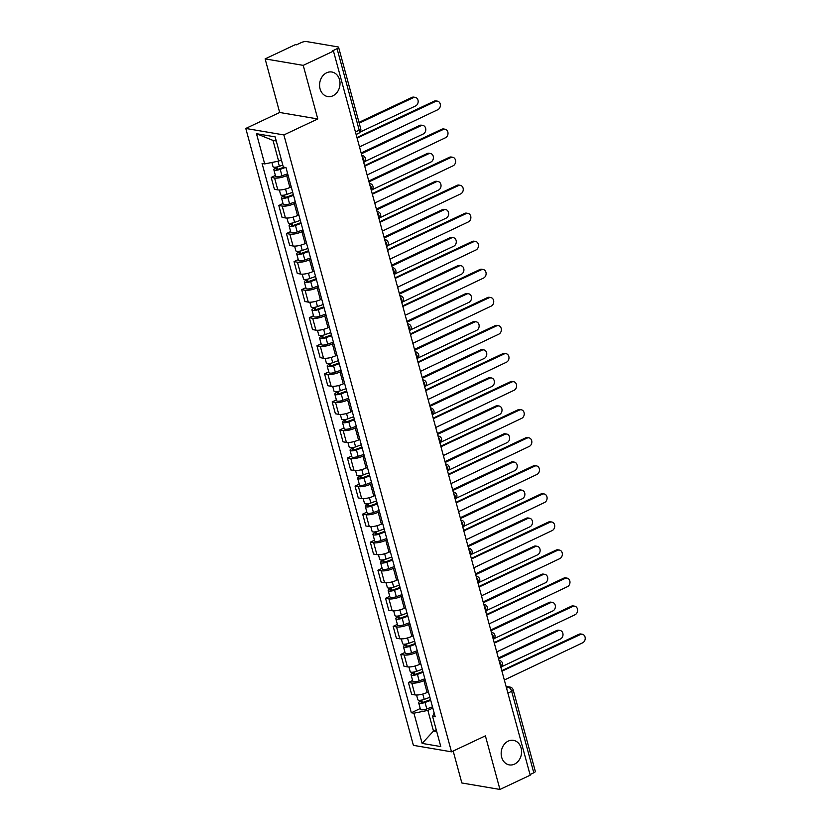 <?xml version="1.0" encoding="UTF-8"?>
<svg xmlns="http://www.w3.org/2000/svg" width="831" height="831" viewBox="0 0 831 831"><rect width="100%" height="100%" fill="white"/><g stroke="black" fill="none" stroke-linecap="round" stroke-linejoin="round"><path stroke-width="1.25" d="M508.25 741.107A12.444 10.149 -80.4 0 1 513.465 740.348A12.444 10.149 -80.4 0 1 521.577 751.131A12.444 10.149 -80.4 0 1 514.503 764.136A12.444 10.149 -80.4 0 1 509.289 764.894A12.444 10.149 -80.4 0 1 501.176 754.112A12.444 10.149 -80.4 0 1 508.25 741.107M326.666 72.775A12.444 10.149 -80.4 0 1 331.881 72.017A12.444 10.149 -80.4 0 1 340.004 82.799A12.444 10.149 -80.4 0 1 332.919 95.804A12.444 10.149 -80.4 0 1 327.705 96.562A12.444 10.149 -80.4 0 1 319.592 85.78A12.444 10.149 -80.4 0 1 326.666 72.775M453.175 751.037L461.849 782.979L499.95 789.45L530.199 775.198L333.47 51.117L303.222 65.369L265.12 58.887L279.683 112.486L245.789 128.452L413.391 745.345L451.493 751.826L283.89 134.934L317.785 118.958L303.222 65.369M265.12 58.887L295.369 44.635L296.48 44.822L301.196 42.61A3.885 1.111 -15.2 0 1 306.452 41.55L337.895 46.889A3.885 1.111 -15.2 0 1 338.601 47.305L360.737 128.774A3.885 1.111 164.8 0 1 359.21 130.176L337.074 48.707A3.885 1.111 -15.2 0 0 338.601 47.305M499.95 789.45L485.387 735.851L451.493 751.826M507.897 693.096L511.667 691.319A3.885 1.111 164.8 0 0 513.194 689.917L535.33 771.397A3.885 1.111 164.8 0 1 533.803 772.788L511.667 691.319A3.885 1.963 -115.2 0 0 508.468 687.341L506.224 686.957M530.033 774.565L533.803 772.788M337.074 48.707L332.358 50.92L333.47 51.117M287.983 174.977L286.685 175.59A8.944 2.555 164.8 0 1 274.583 178.021L271.186 177.439L274.417 189.312L277.803 189.884A8.944 2.555 -15.2 0 0 289.905 187.463L291.214 186.85M275.393 175.455L271.186 177.439M295.607 203.034L294.299 203.647A8.944 2.555 164.8 0 1 282.197 206.078L278.811 205.496L282.041 217.369L285.428 217.94A8.944 2.555 -15.2 0 0 297.529 215.52L298.838 214.907M283.018 203.512L278.811 205.496M303.232 231.091L301.923 231.704A8.944 2.555 164.8 0 1 289.822 234.134L286.435 233.553L289.666 245.425L293.052 245.997A8.944 2.555 -15.2 0 0 305.154 243.576L306.452 242.964M290.642 231.569L286.435 233.553M310.856 259.147L309.548 259.76A8.944 2.555 164.8 0 1 297.446 262.191L294.06 261.609L297.28 273.482L300.677 274.053A8.944 2.555 -15.2 0 0 312.778 271.633L314.076 271.02M298.267 259.625L294.06 261.609M318.481 287.204L317.172 287.817A8.944 2.555 164.8 0 1 305.07 290.248L301.684 289.666L304.904 301.539L308.291 302.11A8.944 2.555 -15.2 0 0 320.402 299.69L321.701 299.077M305.891 287.682L301.684 289.666M326.095 315.261L324.796 315.873A8.944 2.555 164.8 0 1 312.695 318.304L309.309 317.722L312.529 329.595L315.915 330.167A8.944 2.555 -15.2 0 0 328.016 327.746L329.325 327.134M313.516 315.738L309.309 317.722M333.719 343.317L332.421 343.93A8.944 2.555 164.8 0 1 320.319 346.361L316.933 345.779L320.153 357.652L323.539 358.234A8.944 2.555 -15.2 0 0 335.641 355.803L336.95 355.19M321.14 343.805L316.933 345.779M341.344 371.374L340.045 371.987A8.944 2.555 164.8 0 1 327.944 374.417L324.547 373.836L327.778 385.709L331.164 386.29A8.944 2.555 -15.2 0 0 343.265 383.86L344.574 383.247M328.754 371.862L324.547 373.836M348.968 399.431L347.659 400.043A8.944 2.555 164.8 0 1 335.558 402.474L332.171 401.892L335.402 413.765L338.788 414.347A8.944 2.555 -15.2 0 0 350.89 411.916L352.199 411.303M336.378 399.919L332.171 401.892M356.592 427.487L355.284 428.1A8.944 2.555 164.8 0 1 343.182 430.531L339.796 429.949L343.026 441.822L346.413 442.404A8.944 2.555 -15.2 0 0 358.514 439.973L359.813 439.36M344.003 427.975L339.796 429.949M364.217 455.544L362.908 456.157A8.944 2.555 164.8 0 1 350.807 458.587L347.42 458.006L350.64 469.879L354.037 470.46A8.944 2.555 -15.2 0 0 366.139 468.03L367.437 467.417M351.627 456.032L347.42 458.006M371.841 483.6L370.533 484.213A8.944 2.555 164.8 0 1 358.431 486.644L355.045 486.073L358.265 497.935L361.651 498.517A8.944 2.555 -15.2 0 0 373.763 496.086L375.061 495.473M359.252 484.089L355.045 486.073M379.455 511.657L378.157 512.27A8.944 2.555 164.8 0 1 366.055 514.701L362.669 514.129L365.889 525.992L369.276 526.574A8.944 2.555 -15.2 0 0 381.377 524.143L382.686 523.53M366.876 512.145L362.669 514.129M387.08 539.714L385.781 540.337A8.944 2.555 164.8 0 1 373.68 542.757L370.294 542.186L373.514 554.048L376.9 554.63A8.944 2.555 -15.2 0 0 389.001 552.2L390.31 551.587M374.501 540.202L370.294 542.186M394.704 567.77L393.406 568.394A8.944 2.555 164.8 0 1 381.304 570.814L377.908 570.243L381.138 582.105L384.524 582.687A8.944 2.555 -15.2 0 0 396.626 580.256L397.935 579.643M382.115 568.259L377.908 570.243M402.329 595.827L401.02 596.45A8.944 2.555 164.8 0 1 388.918 598.871L385.532 598.299L388.763 610.162L392.149 610.743A8.944 2.555 -15.2 0 0 404.25 608.313L405.559 607.7M389.739 596.315L385.532 598.299M409.953 623.884L408.644 624.507A8.944 2.555 164.8 0 1 396.543 626.927L393.156 626.356L396.387 638.218L399.773 638.8A8.944 2.555 -15.2 0 0 411.875 636.369L413.173 635.757M397.363 624.372L393.156 626.356M417.578 651.94L416.269 652.564A8.944 2.555 164.8 0 1 404.167 654.984L400.781 654.413L404.001 666.275L407.398 666.857A8.944 2.555 -15.2 0 0 419.499 664.426L420.798 663.813M404.988 652.428L400.781 654.413M425.202 680.007L423.893 680.62A8.944 2.555 164.8 0 1 411.792 683.04L408.405 682.469L411.625 694.342L415.012 694.913A8.944 2.555 -15.2 0 0 427.113 692.483L428.422 691.87M412.612 680.485L408.405 682.469M276.266 140.99L273.015 140.439L278.634 161.121L281.377 159.832M278.634 161.121L264.694 163.915L256.478 133.698L275.144 136.876L283.35 167.093L285.968 167.53L435.195 716.8L432.587 716.364L440.794 746.57L422.138 743.402L413.921 713.185L427.872 710.391L433.491 731.072L436.732 731.623M264.694 163.915L262.077 163.478L411.314 712.749L413.921 713.185M245.789 128.452L283.89 134.934M279.683 112.486L317.785 118.958M436.233 729.784L433.491 731.072L422.138 743.402M432.816 708.064L427.872 710.391M420.237 708.542L411.314 712.749M434.146 712.925L432.587 716.364M256.478 133.698L273.015 140.439M359.781 147.949A3.885 3.168 99.6 0 0 359.626 146.858L437.833 109.702A4.477 3.646 99.6 0 0 440.378 105.028A4.477 3.646 99.6 0 0 437.459 101.153A4.477 3.646 99.6 0 0 435.589 101.434L357.237 138.039A3.885 3.168 99.6 0 0 356.821 137.073M357.05 137.51L434.146 101.185A4.477 3.646 -80.4 0 1 436.015 100.915L437.459 101.153M282.8 165.047L279.372 166.304A4.861 1.392 164.8 0 1 273.004 166.647L271.872 162.481M283.953 167.187L279.33 168.88A2.337 0.665 164.8 0 1 276.276 169.046A2.337 0.665 164.8 0 1 277.19 168.205L276.868 166.989M360.145 132.067L415.625 105.932A4.477 3.646 99.6 0 0 418.159 101.257A4.477 3.646 99.6 0 0 415.251 97.383A4.477 3.646 99.6 0 0 413.371 97.653L359.221 123.175M285.449 167.446L280.203 169.358A4.861 1.392 164.8 0 1 273.835 169.701A4.861 1.392 164.8 0 1 275.747 167.955L275.539 167.187M287.651 173.762L281.969 175.829A4.861 1.392 164.8 0 1 275.591 176.182L273.835 169.701M358.992 122.354L411.927 97.414A4.477 3.646 -80.4 0 1 413.807 97.134L415.251 97.383M277.492 169.306L277.19 168.205L275.747 167.955M367.406 176.006A3.885 3.168 99.6 0 0 367.25 174.915L445.458 137.759A4.477 3.646 99.6 0 0 448.002 133.095A4.477 3.646 99.6 0 0 445.084 129.221A4.477 3.646 99.6 0 0 443.214 129.491L364.851 166.096A3.885 3.168 99.6 0 0 364.445 165.13M364.674 165.566L441.77 129.241A4.477 3.646 -80.4 0 1 443.64 128.971L445.084 129.221M375.02 204.062A3.885 3.168 99.6 0 0 374.874 202.972L453.082 165.816A4.477 3.646 99.6 0 0 455.627 161.152A4.477 3.646 99.6 0 0 452.708 157.277A4.477 3.646 99.6 0 0 450.838 157.547L372.475 194.163A3.885 3.168 99.6 0 0 372.07 193.187M372.288 193.623L449.394 157.298A4.477 3.646 -80.4 0 1 451.264 157.028L452.708 157.277M382.644 232.119A3.885 3.168 99.6 0 0 382.499 231.028L460.706 193.872A4.477 3.646 99.6 0 0 463.251 189.208A4.477 3.646 99.6 0 0 460.332 185.334A4.477 3.646 99.6 0 0 458.452 185.604L380.099 222.22A3.885 3.168 99.6 0 0 379.694 221.243M379.912 221.68L457.008 185.355A4.477 3.646 -80.4 0 1 458.889 185.084L460.332 185.334M292.689 192.283L286.996 194.361A4.861 1.392 164.8 0 1 280.629 194.703L279.351 189.998M293.322 194.61L286.955 196.937A2.337 0.665 164.8 0 1 283.901 197.103A2.337 0.665 164.8 0 1 284.815 196.261L284.493 195.046M364.736 161.557L423.239 133.988A4.477 3.646 99.6 0 0 425.784 129.314A4.477 3.646 99.6 0 0 422.865 125.439A4.477 3.646 99.6 0 0 420.995 125.71L361.371 153.808M293.52 195.337L287.827 197.414A4.861 1.392 164.8 0 1 281.46 197.768A4.861 1.392 164.8 0 1 283.371 196.012L283.163 195.243M295.275 201.819L289.593 203.886A4.861 1.392 164.8 0 1 283.215 204.239L281.46 197.768M361.153 152.987L419.551 125.471A4.477 3.646 -80.4 0 1 421.421 125.19L422.865 125.439M285.116 197.363L284.815 196.261L283.371 196.012M300.313 220.34L294.621 222.417A4.861 1.392 164.8 0 1 288.253 222.76L286.975 218.054M300.947 222.666L294.579 224.993A2.337 0.665 164.8 0 1 291.525 225.159A2.337 0.665 164.8 0 1 292.439 224.318L292.107 223.113M372.35 189.613L430.863 162.045A4.477 3.646 99.6 0 0 433.408 157.371A4.477 3.646 99.6 0 0 430.489 153.496A4.477 3.646 99.6 0 0 428.619 153.766L368.995 181.864M301.144 223.394L295.452 225.471A4.861 1.392 164.8 0 1 289.084 225.824A4.861 1.392 164.8 0 1 290.995 224.069L290.788 223.3M302.9 229.875L297.207 231.942A4.861 1.392 164.8 0 1 290.84 232.296L289.084 225.824M368.767 181.044L427.176 153.527A4.477 3.646 -80.4 0 1 429.045 153.247L430.489 153.496M292.741 225.419L292.439 224.318L290.995 224.069M307.937 248.396L302.245 250.474A4.861 1.392 164.8 0 1 295.878 250.817L294.59 246.111M308.571 250.723L302.204 253.05A2.337 0.665 164.8 0 1 299.139 253.216A2.337 0.665 164.8 0 1 300.064 252.375L299.731 251.17M379.975 217.67L438.488 190.102A4.477 3.646 99.6 0 0 441.032 185.427A4.477 3.646 99.6 0 0 438.114 181.553A4.477 3.646 99.6 0 0 436.244 181.823L376.62 209.921M308.768 251.45L303.076 253.528A4.861 1.392 164.8 0 1 296.709 253.881A4.861 1.392 164.8 0 1 298.62 252.125L298.412 251.357M310.524 257.932L304.832 259.999A4.861 1.392 164.8 0 1 298.464 260.352L296.709 253.881M376.391 209.1L434.8 181.584A4.477 3.646 -80.4 0 1 436.67 181.303L438.114 181.553M300.365 253.476L300.064 252.375L298.62 252.125M390.269 260.176A3.885 3.168 99.6 0 0 390.123 259.085L468.331 221.929A4.477 3.646 99.6 0 0 470.876 217.265A4.477 3.646 99.6 0 0 467.957 213.39A4.477 3.646 99.6 0 0 466.077 213.66L387.724 250.276A3.885 3.168 99.6 0 0 387.319 249.3M387.537 249.736L464.633 213.411A4.477 3.646 -80.4 0 1 466.513 213.141L467.957 213.39M397.893 288.232A3.885 3.168 99.6 0 0 397.737 287.142L475.955 249.986A4.477 3.646 99.6 0 0 478.49 245.322A4.477 3.646 99.6 0 0 475.581 241.447A4.477 3.646 99.6 0 0 473.701 241.717L395.348 278.333A3.885 3.168 99.6 0 0 394.943 277.357M395.161 277.793L472.257 241.468A4.477 3.646 -80.4 0 1 474.137 241.198L475.581 241.447M315.551 276.453L309.87 278.53A4.861 1.392 164.8 0 1 303.492 278.873L302.214 274.168M316.185 278.78L309.828 281.107A2.337 0.665 164.8 0 1 306.764 281.273A2.337 0.665 164.8 0 1 307.688 280.431L307.356 279.226M387.599 245.727L446.112 218.158A4.477 3.646 99.6 0 0 448.657 213.484A4.477 3.646 99.6 0 0 445.738 209.609A4.477 3.646 99.6 0 0 443.868 209.879L384.244 237.978M316.382 279.507L310.701 281.584A4.861 1.392 164.8 0 1 304.323 281.938A4.861 1.392 164.8 0 1 306.244 280.182L306.037 279.413M318.148 285.989L312.456 288.056A4.861 1.392 164.8 0 1 306.088 288.409L304.323 281.938M384.015 237.157L442.424 209.641A4.477 3.646 -80.4 0 1 444.294 209.36L445.738 209.609M307.989 281.532L307.688 280.431L306.244 280.182M323.176 304.51L317.494 306.587A4.861 1.392 164.8 0 1 311.116 306.93L309.838 302.224M323.81 306.836L317.452 309.163A2.337 0.665 164.8 0 1 314.388 309.329A2.337 0.665 164.8 0 1 315.313 308.488L314.98 307.283M395.224 273.783L453.736 246.215A4.477 3.646 99.6 0 0 456.281 241.541A4.477 3.646 99.6 0 0 453.362 237.666A4.477 3.646 99.6 0 0 451.482 237.936L391.858 266.034M324.007 307.563L318.325 309.641A4.861 1.392 164.8 0 1 311.947 309.994A4.861 1.392 164.8 0 1 313.869 308.239L313.651 307.47M325.773 314.045L320.08 316.112A4.861 1.392 164.8 0 1 313.713 316.466L311.947 309.994M391.64 265.214L450.038 237.697A4.477 3.646 -80.4 0 1 451.919 237.427L453.362 237.666M315.603 309.589L315.313 308.488L313.869 308.239M405.518 316.289A3.885 3.168 99.6 0 0 405.362 315.198L483.569 278.053A4.477 3.646 99.6 0 0 486.114 273.378A4.477 3.646 99.6 0 0 483.195 269.504A4.477 3.646 99.6 0 0 481.326 269.774L402.973 306.39A3.885 3.168 99.6 0 0 402.568 305.413M402.786 305.85L479.882 269.524A4.477 3.646 -80.4 0 1 481.751 269.254L483.195 269.504M413.142 344.346A3.885 3.168 99.6 0 0 412.986 343.255L491.194 306.109A4.477 3.646 99.6 0 0 493.739 301.435A4.477 3.646 99.6 0 0 490.82 297.56A4.477 3.646 99.6 0 0 488.95 297.83L410.597 334.446A3.885 3.168 99.6 0 0 410.182 333.47M410.41 333.906L487.506 297.581A4.477 3.646 -80.4 0 1 489.376 297.311L490.82 297.56M420.766 372.402A3.885 3.168 99.6 0 0 420.611 371.312L498.818 334.166A4.477 3.646 99.6 0 0 501.363 329.492A4.477 3.646 99.6 0 0 498.444 325.617A4.477 3.646 99.6 0 0 496.574 325.887L418.211 362.503A3.885 3.168 99.6 0 0 417.806 361.527M418.035 361.963L495.131 325.638A4.477 3.646 -80.4 0 1 497 325.368L498.444 325.617M428.38 400.459A3.885 3.168 99.6 0 0 428.235 399.368L506.443 362.223A4.477 3.646 99.6 0 0 508.988 357.548A4.477 3.646 99.6 0 0 506.069 353.674A4.477 3.646 99.6 0 0 504.199 353.944L425.836 390.56A3.885 3.168 99.6 0 0 425.43 389.583M425.649 390.019L502.755 353.705A4.477 3.646 -80.4 0 1 504.625 353.424L506.069 353.674M436.005 428.516A3.885 3.168 99.6 0 0 435.86 427.425L514.067 390.279A4.477 3.646 99.6 0 0 516.612 385.605A4.477 3.646 99.6 0 0 513.693 381.73A4.477 3.646 99.6 0 0 511.813 382L433.46 418.616A3.885 3.168 99.6 0 0 433.055 417.65M433.273 418.076L510.369 381.761A4.477 3.646 -80.4 0 1 512.249 381.481L513.693 381.73M443.629 456.572A3.885 3.168 99.6 0 0 443.474 455.481L521.691 418.336A4.477 3.646 99.6 0 0 524.236 413.661A4.477 3.646 99.6 0 0 521.317 409.787A4.477 3.646 99.6 0 0 519.437 410.057L441.084 446.673A3.885 3.168 99.6 0 0 440.679 445.707M440.897 446.133L517.993 409.818A4.477 3.646 -80.4 0 1 519.874 409.538L521.317 409.787M451.254 484.629A3.885 3.168 99.6 0 0 451.098 483.538L529.316 446.392A4.477 3.646 99.6 0 0 531.85 441.718A4.477 3.646 99.6 0 0 528.942 437.844A4.477 3.646 99.6 0 0 527.062 438.114L448.709 474.73A3.885 3.168 99.6 0 0 448.304 473.763M448.522 474.189L525.618 437.875A4.477 3.646 -80.4 0 1 527.488 437.594L528.942 437.844M458.878 512.685A3.885 3.168 99.6 0 0 458.722 511.595L536.93 474.449A4.477 3.646 99.6 0 0 539.475 469.775A4.477 3.646 99.6 0 0 536.556 465.9A4.477 3.646 99.6 0 0 534.686 466.17L456.333 502.786A3.885 3.168 99.6 0 0 455.928 501.82M456.146 502.246L533.242 465.931A4.477 3.646 -80.4 0 1 535.112 465.651L536.556 465.9M330.8 332.566L325.118 334.644A4.861 1.392 164.8 0 1 318.74 334.986L317.463 330.281M331.434 334.893L325.066 337.22A2.337 0.665 164.8 0 1 322.013 337.386A2.337 0.665 164.8 0 1 322.937 336.545L322.605 335.34M402.848 301.84L461.361 274.272A4.477 3.646 99.6 0 0 463.906 269.597A4.477 3.646 99.6 0 0 460.987 265.723A4.477 3.646 99.6 0 0 459.107 266.003L399.482 294.091M331.631 335.631L325.949 337.698A4.861 1.392 164.8 0 1 319.571 338.051A4.861 1.392 164.8 0 1 321.493 336.306L321.275 335.527M333.387 342.102L327.705 344.169A4.861 1.392 164.8 0 1 321.327 344.522L319.571 338.051M399.264 293.27L457.663 265.754A4.477 3.646 -80.4 0 1 459.543 265.484L460.987 265.723M323.228 337.646L322.937 336.545L321.493 336.306M338.425 360.623L332.732 362.7A4.861 1.392 164.8 0 1 326.365 363.043L325.087 358.338M339.058 362.95L332.691 365.276A2.337 0.665 164.8 0 1 329.637 365.443A2.337 0.665 164.8 0 1 330.551 364.601L330.229 363.396M410.472 329.897L468.985 302.328A4.477 3.646 99.6 0 0 471.52 297.654A4.477 3.646 99.6 0 0 468.611 293.779A4.477 3.646 99.6 0 0 466.731 294.06L407.107 322.148M339.256 363.687L333.563 365.754A4.861 1.392 164.8 0 1 327.196 366.107A4.861 1.392 164.8 0 1 329.107 364.362L328.899 363.583M341.011 370.159L335.329 372.236A4.861 1.392 164.8 0 1 328.951 372.579L327.196 366.107M406.889 321.327L465.287 293.81A4.477 3.646 -80.4 0 1 467.157 293.54L468.611 293.779M330.852 365.702L330.551 364.601L329.107 364.362M346.049 388.679L340.357 390.757A4.861 1.392 164.8 0 1 333.989 391.1L332.712 386.394M346.683 391.017L340.315 393.333A2.337 0.665 164.8 0 1 337.261 393.499A2.337 0.665 164.8 0 1 338.175 392.658L337.853 391.453M418.086 357.953L476.599 330.385A4.477 3.646 99.6 0 0 479.144 325.71A4.477 3.646 99.6 0 0 476.225 321.836A4.477 3.646 99.6 0 0 474.356 322.116L414.731 350.204M346.88 391.744L341.188 393.811A4.861 1.392 164.8 0 1 334.82 394.164A4.861 1.392 164.8 0 1 336.732 392.419L336.524 391.64M348.636 398.215L342.954 400.293A4.861 1.392 164.8 0 1 336.576 400.635L334.82 394.164M414.513 349.384L472.912 321.867A4.477 3.646 -80.4 0 1 474.781 321.597L476.225 321.836M338.477 393.759L338.175 392.658L336.732 392.419M353.674 416.736L347.981 418.814A4.861 1.392 164.8 0 1 341.614 419.156L340.336 414.451M354.307 419.073L347.94 421.39A2.337 0.665 164.8 0 1 344.886 421.556A2.337 0.665 164.8 0 1 345.8 420.715L345.467 419.51M425.711 386.01L484.224 358.441A4.477 3.646 99.6 0 0 486.769 353.767A4.477 3.646 99.6 0 0 483.85 349.893A4.477 3.646 99.6 0 0 481.98 350.173L422.356 378.261M354.505 419.8L348.812 421.868A4.861 1.392 164.8 0 1 342.445 422.221A4.861 1.392 164.8 0 1 344.356 420.476L344.148 419.697M356.26 426.272L350.568 428.349A4.861 1.392 164.8 0 1 344.2 428.692L342.445 422.221M422.127 377.44L480.536 349.924A4.477 3.646 -80.4 0 1 482.406 349.654L483.85 349.893M346.101 421.816L345.8 420.715L344.356 420.476M361.298 444.793L355.606 446.87A4.861 1.392 164.8 0 1 349.238 447.223L347.95 442.508M361.932 447.13L355.564 449.446A2.337 0.665 164.8 0 1 352.5 449.613A2.337 0.665 164.8 0 1 353.424 448.771L353.092 447.566M433.335 414.067L491.848 386.498A4.477 3.646 99.6 0 0 494.393 381.824A4.477 3.646 99.6 0 0 491.474 377.949A4.477 3.646 99.6 0 0 489.604 378.23L429.98 406.317M362.129 447.857L356.437 449.924A4.861 1.392 164.8 0 1 350.069 450.277A4.861 1.392 164.8 0 1 351.98 448.532L351.773 447.753M363.885 454.328L358.192 456.406A4.861 1.392 164.8 0 1 351.825 456.749L350.069 450.277M429.752 405.497L488.161 377.98A4.477 3.646 -80.4 0 1 490.03 377.71L491.474 377.949M353.726 449.872L353.424 448.771L351.98 448.532M368.912 472.849L363.23 474.927A4.861 1.392 164.8 0 1 356.852 475.28L355.575 470.575M369.546 475.187L363.189 477.503A2.337 0.665 164.8 0 1 360.124 477.669A2.337 0.665 164.8 0 1 361.049 476.828L360.716 475.623M440.96 442.123L499.473 414.555A4.477 3.646 99.6 0 0 502.017 409.88A4.477 3.646 99.6 0 0 499.099 406.006A4.477 3.646 99.6 0 0 497.229 406.286L437.605 434.374M369.743 475.914L364.061 477.981A4.861 1.392 164.8 0 1 357.683 478.334A4.861 1.392 164.8 0 1 359.605 476.589L359.397 475.81M371.509 482.385L365.817 484.463A4.861 1.392 164.8 0 1 359.449 484.805L357.683 478.334M437.376 433.553L495.785 406.037A4.477 3.646 -80.4 0 1 497.655 405.767L499.099 406.006M361.34 477.929L361.049 476.828L359.605 476.589M376.536 500.906L370.855 502.984A4.861 1.392 164.8 0 1 364.477 503.337L363.199 498.631M377.17 503.243L370.813 505.56A2.337 0.665 164.8 0 1 367.749 505.726A2.337 0.665 164.8 0 1 368.673 504.884L368.341 503.679M448.584 470.18L507.097 442.611A4.477 3.646 99.6 0 0 509.642 437.937A4.477 3.646 99.6 0 0 506.723 434.062A4.477 3.646 99.6 0 0 504.843 434.343L445.219 462.431M377.367 503.97L371.686 506.037A4.861 1.392 164.8 0 1 365.308 506.391A4.861 1.392 164.8 0 1 367.229 504.646L367.011 503.866M379.133 510.442L373.441 512.519A4.861 1.392 164.8 0 1 367.073 512.862L365.308 506.391M445 461.61L503.399 434.094A4.477 3.646 -80.4 0 1 505.279 433.824L506.723 434.062M368.964 505.986L368.673 504.884L367.229 504.646M384.161 528.963L378.479 531.04A4.861 1.392 164.8 0 1 372.101 531.393L370.823 526.688M384.795 531.3L378.427 533.616A2.337 0.665 164.8 0 1 375.373 533.782A2.337 0.665 164.8 0 1 376.298 532.941L375.965 531.736M456.209 498.236L514.721 470.668A4.477 3.646 99.6 0 0 517.266 465.994A4.477 3.646 99.6 0 0 514.347 462.119A4.477 3.646 99.6 0 0 512.467 462.4L452.843 490.487M384.992 532.027L379.3 534.094A4.861 1.392 164.8 0 1 372.932 534.447A4.861 1.392 164.8 0 1 374.854 532.702L374.636 531.923M386.747 538.498L381.065 540.576A4.861 1.392 164.8 0 1 374.688 540.919L372.932 534.447M452.625 489.667L511.023 462.15A4.477 3.646 -80.4 0 1 512.904 461.88L514.347 462.119M376.588 534.042L376.298 532.941L374.854 532.702M466.503 540.742A3.885 3.168 99.6 0 0 466.347 539.651L544.554 502.506A4.477 3.646 99.6 0 0 547.099 497.831A4.477 3.646 99.6 0 0 544.18 493.957A4.477 3.646 99.6 0 0 542.311 494.227L463.958 530.843A3.885 3.168 99.6 0 0 463.542 529.877M463.771 530.313L540.867 493.988A4.477 3.646 -80.4 0 1 542.736 493.707L544.18 493.957M474.127 568.799A3.885 3.168 99.6 0 0 473.971 567.708L552.179 530.562A4.477 3.646 99.6 0 0 554.724 525.888A4.477 3.646 99.6 0 0 551.805 522.013A4.477 3.646 99.6 0 0 549.935 522.284L471.572 558.899A3.885 3.168 99.6 0 0 471.167 557.933M471.395 558.37L548.491 522.045A4.477 3.646 -80.4 0 1 550.361 521.764L551.805 522.013M481.741 596.855A3.885 3.168 99.6 0 0 481.596 595.765L559.803 558.619A4.477 3.646 99.6 0 0 562.348 553.945A4.477 3.646 99.6 0 0 559.429 550.07A4.477 3.646 99.6 0 0 557.559 550.34L479.196 586.956A3.885 3.168 99.6 0 0 478.791 585.99M479.009 586.426L556.116 550.101A4.477 3.646 -80.4 0 1 557.985 549.821L559.429 550.07M489.366 624.912A3.885 3.168 99.6 0 0 489.22 623.821L567.428 586.676A4.477 3.646 99.6 0 0 569.973 582.001A4.477 3.646 99.6 0 0 567.054 578.127A4.477 3.646 99.6 0 0 565.173 578.397L486.821 615.013A3.885 3.168 99.6 0 0 486.415 614.047M486.634 614.483L563.73 578.158A4.477 3.646 -80.4 0 1 565.61 577.877L567.054 578.127M496.99 652.969A3.885 3.168 99.6 0 0 496.834 651.878L575.052 614.732A4.477 3.646 99.6 0 0 577.597 610.058A4.477 3.646 99.6 0 0 574.678 606.183A4.477 3.646 99.6 0 0 572.798 606.453L494.445 643.069A3.885 3.168 99.6 0 0 494.04 642.103M494.258 642.54L571.354 606.215A4.477 3.646 -80.4 0 1 573.234 605.944L574.678 606.183M504.614 681.025A3.885 3.168 99.6 0 0 504.459 679.945L582.676 642.789A4.477 3.646 99.6 0 0 585.211 638.115A4.477 3.646 99.6 0 0 582.292 634.24A4.477 3.646 99.6 0 0 580.422 634.52L502.069 671.126A3.885 3.168 99.6 0 0 501.664 670.16M501.882 670.596L578.978 634.271A4.477 3.646 -80.4 0 1 580.848 634.001L582.292 634.24M391.785 557.019L386.093 559.097A4.861 1.392 164.8 0 1 379.725 559.45L378.448 554.744M392.419 559.356L386.051 561.673A2.337 0.665 164.8 0 1 382.998 561.839A2.337 0.665 164.8 0 1 383.912 560.998L383.59 559.793M463.833 526.293L522.346 498.725A4.477 3.646 99.6 0 0 524.88 494.05A4.477 3.646 99.6 0 0 521.972 490.176A4.477 3.646 99.6 0 0 520.092 490.456L460.467 518.544M392.616 560.084L386.924 562.151A4.861 1.392 164.8 0 1 380.556 562.504A4.861 1.392 164.8 0 1 382.468 560.759L382.26 559.98M394.372 566.555L388.69 568.633A4.861 1.392 164.8 0 1 382.312 568.975L380.556 562.504M460.249 517.723L518.648 490.207A4.477 3.646 -80.4 0 1 520.518 489.937L521.972 490.176M384.213 562.099L383.912 560.998L382.468 560.759M399.41 585.076L393.717 587.153A4.861 1.392 164.8 0 1 387.35 587.507L386.072 582.801M400.043 587.413L393.676 589.73A2.337 0.665 164.8 0 1 390.622 589.896A2.337 0.665 164.8 0 1 391.536 589.054L391.214 587.849M471.447 554.35L529.96 526.781A4.477 3.646 99.6 0 0 532.505 522.107A4.477 3.646 99.6 0 0 529.586 518.232A4.477 3.646 99.6 0 0 527.716 518.513L468.092 546.601M400.241 588.14L394.548 590.207A4.861 1.392 164.8 0 1 388.181 590.561A4.861 1.392 164.8 0 1 390.092 588.815L389.884 588.036M401.996 594.612L396.314 596.689A4.861 1.392 164.8 0 1 389.936 597.032L388.181 590.561M467.874 545.78L526.272 518.264A4.477 3.646 -80.4 0 1 528.142 517.993L529.586 518.232M391.837 590.155L391.536 589.054L390.092 588.815M407.034 613.143L401.342 615.21A4.861 1.392 164.8 0 1 394.974 615.563L393.697 610.858M407.668 615.47L401.3 617.786A2.337 0.665 164.8 0 1 398.246 617.952A2.337 0.665 164.8 0 1 399.16 617.121L398.828 615.906M479.072 582.406L537.584 554.838A4.477 3.646 99.6 0 0 540.129 550.174A4.477 3.646 99.6 0 0 537.21 546.299A4.477 3.646 99.6 0 0 535.341 546.569L475.716 574.657M407.865 616.197L402.173 618.274A4.861 1.392 164.8 0 1 395.805 618.617A4.861 1.392 164.8 0 1 397.717 616.872L397.509 616.093M409.621 622.668L403.928 624.746A4.861 1.392 164.8 0 1 397.561 625.089L395.805 618.617M475.488 573.837L533.897 546.32A4.477 3.646 -80.4 0 1 535.766 546.05L537.21 546.299M399.462 618.212L399.16 617.121L397.717 616.872M414.659 641.2L408.966 643.267A4.861 1.392 164.8 0 1 402.599 643.62L401.311 638.914M415.282 643.526L408.925 645.843A2.337 0.665 164.8 0 1 405.86 646.009A2.337 0.665 164.8 0 1 406.785 645.178L406.452 643.963M486.696 610.463L545.209 582.895A4.477 3.646 99.6 0 0 547.754 578.231A4.477 3.646 99.6 0 0 544.835 574.356A4.477 3.646 99.6 0 0 542.965 574.626L483.341 602.714M415.49 644.254L409.797 646.331A4.861 1.392 164.8 0 1 403.43 646.674A4.861 1.392 164.8 0 1 405.341 644.929L405.133 644.15M417.245 650.725L411.553 652.802A4.861 1.392 164.8 0 1 405.185 653.145L403.43 646.674M483.112 601.893L541.521 574.377A4.477 3.646 -80.4 0 1 543.391 574.107L544.835 574.356M407.086 646.269L406.785 645.178L405.341 644.929M422.273 669.256L416.591 671.323A4.861 1.392 164.8 0 1 410.213 671.677L408.935 666.971M422.906 671.583L416.549 673.899A2.337 0.665 164.8 0 1 413.485 674.066A2.337 0.665 164.8 0 1 414.409 673.235L414.077 672.019M494.32 638.52L552.833 610.951A4.477 3.646 99.6 0 0 555.378 606.287A4.477 3.646 99.6 0 0 552.459 602.413A4.477 3.646 99.6 0 0 550.589 602.683L490.965 630.771M423.104 672.31L417.422 674.388A4.861 1.392 164.8 0 1 411.044 674.73A4.861 1.392 164.8 0 1 412.965 672.985L412.758 672.217M424.87 678.782L419.177 680.859A4.861 1.392 164.8 0 1 412.81 681.202L411.044 674.73M490.737 629.95L549.146 602.433A4.477 3.646 -80.4 0 1 551.015 602.163L552.459 602.413M414.7 674.325L414.409 673.235L412.965 672.985M429.897 697.313L424.215 699.38A4.861 1.392 164.8 0 1 417.837 699.733L416.56 695.028M430.531 699.64L424.174 701.956A2.337 0.665 164.8 0 1 421.109 702.122A2.337 0.665 164.8 0 1 422.034 701.291L421.701 700.076M501.945 666.576L560.458 639.008A4.477 3.646 99.6 0 0 563.003 634.344A4.477 3.646 99.6 0 0 560.084 630.469A4.477 3.646 99.6 0 0 558.203 630.739L498.579 658.827M430.728 700.367L425.046 702.444A4.861 1.392 164.8 0 1 418.668 702.787A4.861 1.392 164.8 0 1 420.59 701.042L420.372 700.273M432.494 706.838L426.802 708.916A4.861 1.392 164.8 0 1 420.434 709.259L418.668 702.787M498.361 658.007L556.76 630.49A4.477 3.646 -80.4 0 1 558.64 630.22L560.084 630.469M422.325 702.382L422.034 701.291L420.59 701.042M500.906 667.397A3.885 1.963 -115.2 0 0 501 664.696A3.885 1.963 -115.2 0 0 499.358 661.694M493.292 639.34A3.885 1.963 -115.2 0 0 493.375 636.639A3.885 1.963 -115.2 0 0 491.734 633.638M485.668 611.284A3.885 1.963 -115.2 0 0 485.761 608.583A3.885 1.963 -115.2 0 0 484.12 605.581M478.043 583.227A3.885 1.963 -115.2 0 0 478.137 580.516A3.885 1.963 -115.2 0 0 476.495 577.524M470.419 555.17A3.885 1.963 -115.2 0 0 470.512 552.459A3.885 1.963 -115.2 0 0 468.871 549.468M462.794 527.114A3.885 1.963 -115.2 0 0 462.888 524.403A3.885 1.963 -115.2 0 0 461.247 521.411M455.17 499.057A3.885 1.963 -115.2 0 0 455.263 496.346A3.885 1.963 -115.2 0 0 453.622 493.354M447.545 471A3.885 1.963 -115.2 0 0 447.639 468.289A3.885 1.963 -115.2 0 0 445.998 465.298M439.931 442.944A3.885 1.963 -115.2 0 0 440.015 440.233A3.885 1.963 -115.2 0 0 438.373 437.241M432.307 414.887A3.885 1.963 -115.2 0 0 432.4 412.176A3.885 1.963 -115.2 0 0 430.759 409.184M424.683 386.82A3.885 1.963 -115.2 0 0 424.776 384.119A3.885 1.963 -115.2 0 0 423.135 381.128M417.058 358.763A3.885 1.963 -115.2 0 0 417.152 356.063A3.885 1.963 -115.2 0 0 415.51 353.071M409.434 330.707A3.885 1.963 -115.2 0 0 409.527 328.006A3.885 1.963 -115.2 0 0 407.886 325.014M401.809 302.65A3.885 1.963 -115.2 0 0 401.903 299.949A3.885 1.963 -115.2 0 0 400.262 296.958M394.185 274.594A3.885 1.963 -115.2 0 0 394.278 271.893A3.885 1.963 -115.2 0 0 392.637 268.891M386.571 246.537A3.885 1.963 -115.2 0 0 386.654 243.836A3.885 1.963 -115.2 0 0 385.013 240.834M378.946 218.48A3.885 1.963 -115.2 0 0 379.04 215.78A3.885 1.963 -115.2 0 0 377.399 212.778M371.322 190.424A3.885 1.963 -115.2 0 0 371.415 187.723A3.885 1.963 -115.2 0 0 369.774 184.721M363.698 162.367A3.885 1.963 -115.2 0 0 363.791 159.666A3.885 1.963 -115.2 0 0 362.15 156.664M506.567 688.234L508.468 687.341A3.885 3.168 99.6 0 1 510.099 687.102L506.079 686.416M427.113 692.483L423.893 680.62M419.499 664.426L416.269 652.564M411.875 636.369L408.644 624.507M404.25 608.313L401.02 596.45M396.626 580.256L393.406 568.394M389.001 552.2L385.781 540.337M381.377 524.143L378.157 512.27M373.763 496.086L370.533 484.213M366.139 468.03L362.908 456.157M358.514 439.973L355.284 428.1M350.89 411.916L347.659 400.043M343.265 383.86L340.045 371.987M335.641 355.803L332.421 343.93M328.016 327.746L324.796 315.873M320.402 299.69L317.172 287.817M312.778 271.633L309.548 259.76M305.154 243.576L301.923 231.704M297.529 215.52L294.299 203.647M289.905 187.463L286.685 175.59M407.398 666.857L404.167 654.984M399.773 638.8L396.543 626.927M392.149 610.743L388.918 598.871M384.524 582.687L381.304 570.814M376.9 554.63L373.68 542.757M369.276 526.574L366.055 514.701M361.651 498.517L358.431 486.644M354.037 470.46L350.807 458.587M346.413 442.404L343.182 430.531M338.788 414.347L335.558 402.474M331.164 386.29L327.944 374.417M323.539 358.234L320.319 346.361M315.915 330.167L312.695 318.304M308.291 302.11L305.07 290.248M300.677 274.053L297.446 262.191M293.052 245.997L289.822 234.134M285.428 217.94L282.197 206.078M277.803 189.884L274.583 178.021M415.012 694.913L411.792 683.04M356.125 134.508L358.639 133.313A3.885 1.963 -115.2 0 0 359.21 130.176L355.439 131.952M435.589 101.434L434.146 101.185M279.372 166.304L278.001 161.245M281.969 175.829L280.203 169.358M411.927 97.414L413.371 97.653M443.214 129.491L441.77 129.241M450.838 157.547L449.394 157.298M458.452 185.604L457.008 185.355M286.996 194.361L285.552 189.042M289.593 203.886L287.827 197.414M419.551 125.471L420.995 125.71M294.621 222.417L293.177 217.099M297.207 231.942L295.452 225.471M427.176 153.527L428.619 153.766M302.245 250.474L300.801 245.155M304.832 259.999L303.076 253.528M434.8 181.584L436.244 181.823M466.077 213.66L464.633 213.411M473.701 241.717L472.257 241.468M309.87 278.53L308.426 273.212M312.456 288.056L310.701 281.584M442.424 209.641L443.868 209.879M317.494 306.587L316.05 301.269M320.08 316.112L318.325 309.641M450.038 237.697L451.482 237.936M481.326 269.774L479.882 269.524M488.95 297.83L487.506 297.581M496.574 325.887L495.131 325.638M504.199 353.944L502.755 353.705M511.813 382L510.369 381.761M519.437 410.057L517.993 409.818M527.062 438.114L525.618 437.875M534.686 466.17L533.242 465.931M325.118 334.644L323.664 329.325M327.705 344.169L325.949 337.698M457.663 265.754L459.107 266.003M332.732 362.7L331.289 357.382M335.329 372.236L333.563 365.754M465.287 293.81L466.731 294.06M340.357 390.757L338.913 385.439M342.954 400.293L341.188 393.811M472.912 321.867L474.356 322.116M347.981 418.814L346.537 413.495M350.568 428.349L348.812 421.868M480.536 349.924L481.98 350.173M355.606 446.87L354.162 441.552M358.192 456.406L356.437 449.924M488.161 377.98L489.604 378.23M363.23 474.927L361.786 469.608M365.817 484.463L364.061 477.981M495.785 406.037L497.229 406.286M370.855 502.984L369.411 497.665M373.441 512.519L371.686 506.037M503.399 434.094L504.843 434.343M378.479 531.04L377.025 525.722M381.065 540.576L379.3 534.094M511.023 462.15L512.467 462.4M542.311 494.227L540.867 493.988M549.935 522.284L548.491 522.045M557.559 550.34L556.116 550.101M565.173 578.397L563.73 578.158M572.798 606.453L571.354 606.215M580.422 634.52L578.978 634.271M386.093 559.097L384.649 553.778M388.69 568.633L386.924 562.151M518.648 490.207L520.092 490.456M393.717 587.153L392.274 581.835M396.314 596.689L394.548 590.207M526.272 518.264L527.716 518.513M401.342 615.21L399.898 609.892M403.928 624.746L402.173 618.274M533.897 546.32L535.341 546.569M408.966 643.267L407.522 637.948M411.553 652.802L409.797 646.331M541.521 574.377L542.965 574.626M416.591 671.323L415.147 666.005M419.177 680.859L417.422 674.388M549.146 602.433L550.589 602.683M424.215 699.38L422.771 694.062M426.802 708.916L425.046 702.444M556.76 630.49L558.203 630.739M363.739 162.512A3.885 3.885 0 0 0 362.223 155.449M371.364 190.569A3.885 3.885 0 0 0 369.847 183.506M378.988 218.636A3.885 3.885 0 0 0 377.461 211.562M386.602 246.693A3.885 3.885 0 0 0 385.085 239.629M394.226 274.749A3.885 3.885 0 0 0 392.71 267.686M401.851 302.806A3.885 3.885 0 0 0 400.334 295.743M409.475 330.863A3.885 3.885 0 0 0 407.959 323.799M417.1 358.919A3.885 3.885 0 0 0 415.583 351.856M424.724 386.976A3.885 3.885 0 0 0 423.208 379.912M432.349 415.033A3.885 3.885 0 0 0 430.822 407.969M439.963 443.089A3.885 3.885 0 0 0 438.446 436.026M447.587 471.146A3.885 3.885 0 0 0 446.07 464.082M455.211 499.202A3.885 3.885 0 0 0 453.695 492.139M462.836 527.259A3.885 3.885 0 0 0 461.319 520.196M470.46 555.316A3.885 3.885 0 0 0 468.944 548.252M478.085 583.372A3.885 3.885 0 0 0 476.568 576.309M485.709 611.429A3.885 3.885 0 0 0 484.182 604.366M493.323 639.486A3.885 3.885 0 0 0 491.807 632.422M500.948 667.542A3.885 3.885 0 0 0 499.431 660.479M513.194 689.917A3.885 3.885 0 0 0 510.099 687.102M358.639 133.313A3.885 3.885 0 0 0 360.737 128.774"/></g></svg>
